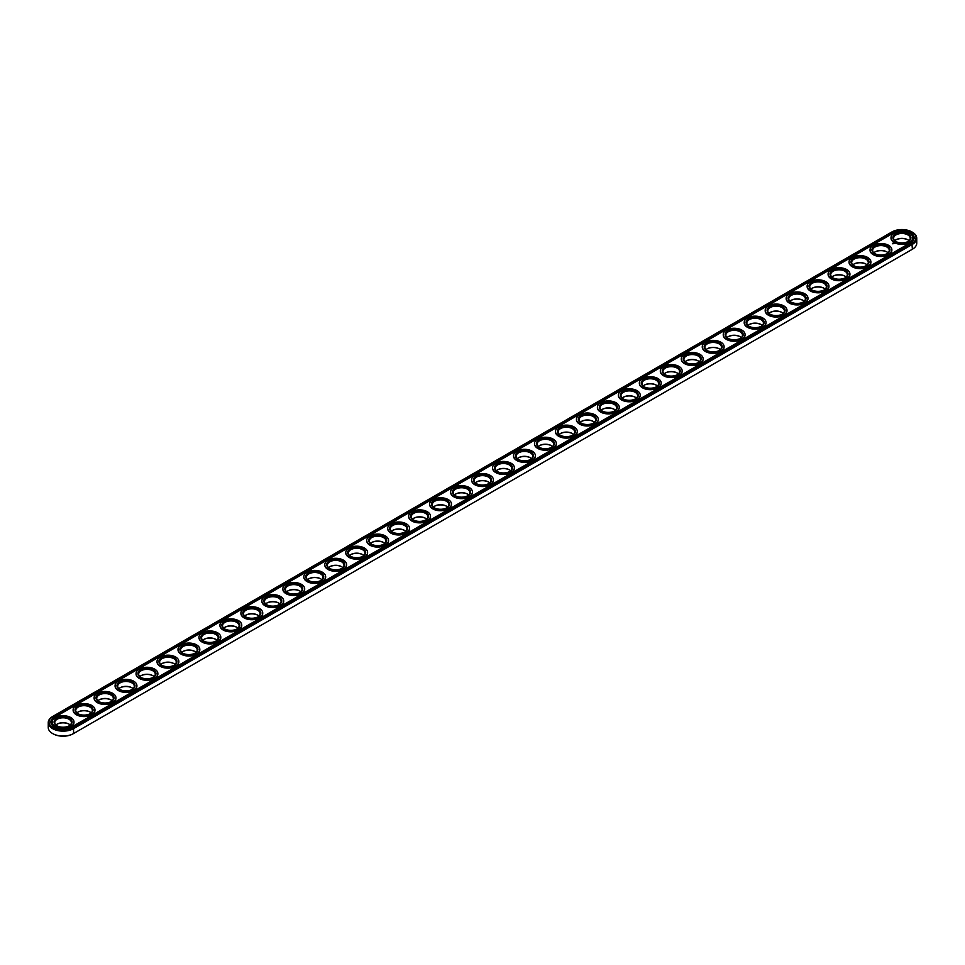 <?xml version="1.0" encoding="UTF-8"?>
<svg xmlns="http://www.w3.org/2000/svg" width="965" height="965" viewBox="0 0 965 965"><rect width="100%" height="100%" fill="white"/><g stroke="black" fill="none" stroke-linecap="round" stroke-linejoin="round"><path stroke-width="1.45" d="M52.846 733.677A14.113 8.154 0 0 0 53.099 733.822A14.113 8.154 0 0 0 73.063 733.822L911.901 249.513A14.113 8.154 0 0 0 911.913 249.513L912.408 249.223A14.825 8.564 0 0 0 916.75 243.168L916.75 238.283A14.825 8.564 0 0 0 912.408 232.227A14.825 8.564 0 0 0 912.154 232.083M908.029 239.923A9.011 5.211 0 0 0 895.81 239.923M887.064 252.034A9.011 5.211 0 0 0 874.833 252.034M866.087 264.145A9.011 5.211 0 0 0 853.868 264.145M845.123 276.255A9.011 5.211 0 0 0 832.892 276.255M824.146 288.354A9.011 5.211 0 0 0 811.927 288.354M803.182 300.465A9.011 5.211 0 0 0 790.95 300.465M782.205 312.576A9.011 5.211 0 0 0 769.986 312.576M761.24 324.674A9.011 5.211 0 0 0 749.009 324.674M740.264 336.785A9.011 5.211 0 0 0 728.044 336.785M719.299 348.896A9.011 5.211 0 0 0 707.068 348.896M698.322 361.006A9.011 5.211 0 0 0 686.103 361.006M677.358 373.105A9.011 5.211 0 0 0 665.126 373.105M656.381 385.216A9.011 5.211 0 0 0 644.15 385.216M635.416 397.327A9.011 5.211 0 0 0 623.185 397.327M614.44 409.437A9.011 5.211 0 0 0 602.208 409.437M593.463 421.536A9.011 5.211 0 0 0 581.244 421.536M572.498 433.647A9.011 5.211 0 0 0 560.267 433.647M551.522 445.758A9.011 5.211 0 0 0 539.302 445.758M530.557 457.868A9.011 5.211 0 0 0 518.326 457.868M509.58 469.967A9.011 5.211 0 0 0 497.361 469.967M488.616 482.078A9.011 5.211 0 0 0 476.384 482.078M467.639 494.189A9.011 5.211 0 0 0 455.42 494.189M446.674 506.287A9.011 5.211 0 0 0 434.443 506.287M425.698 518.398A9.011 5.211 0 0 0 413.478 518.398M404.733 530.509A9.011 5.211 0 0 0 392.502 530.509M383.756 542.62A9.011 5.211 0 0 0 371.537 542.62M362.792 554.718A9.011 5.211 0 0 0 350.56 554.718M341.815 566.829A9.011 5.211 0 0 0 329.584 566.829M320.85 578.94A9.011 5.211 0 0 0 308.619 578.94M299.874 591.05A9.011 5.211 0 0 0 287.642 591.05M278.897 603.149A9.011 5.211 0 0 0 266.678 603.149M257.932 615.26A9.011 5.211 0 0 0 245.701 615.26M236.956 627.371A9.011 5.211 0 0 0 224.736 627.371M215.991 639.481A9.011 5.211 0 0 0 203.76 639.481M195.014 651.58A9.011 5.211 0 0 0 182.795 651.58M174.05 663.691A9.011 5.211 0 0 0 161.818 663.691M153.073 675.802A9.011 5.211 0 0 0 140.854 675.802M132.108 687.9A9.011 5.211 0 0 0 119.877 687.9M111.132 700.011A9.011 5.211 0 0 0 98.913 700.011M90.167 712.122A9.011 5.211 0 0 0 77.936 712.122M69.191 724.232A9.011 5.211 0 0 0 56.971 724.232M53.099 716.235L53.099 716.235A14.113 8.154 0 0 0 53.099 727.767A14.113 8.154 0 0 0 73.063 727.767L911.901 243.457A14.113 8.154 0 0 0 911.901 231.938A14.113 8.154 0 0 0 891.937 231.938L52.593 716.525A14.825 8.564 0 0 0 48.25 722.58L48.25 727.477A14.825 8.564 0 0 0 52.593 733.533A14.825 8.564 0 0 0 73.569 733.533L73.569 728.635L912.408 244.338A14.825 8.564 0 0 0 916.75 238.283M909.066 240.731A8.299 4.789 0 0 0 907.788 239.778A8.299 4.789 0 0 0 896.051 239.778A8.299 4.789 0 0 0 894.784 240.731M888.09 252.83A8.299 4.789 0 0 0 886.823 251.889A8.299 4.789 0 0 0 875.074 251.889A8.299 4.789 0 0 0 873.808 252.83M867.125 264.941A8.299 4.789 0 0 0 865.846 264A8.299 4.789 0 0 0 854.109 264A8.299 4.789 0 0 0 852.831 264.941M846.148 277.052A8.299 4.789 0 0 0 844.882 276.111A8.299 4.789 0 0 0 833.133 276.111A8.299 4.789 0 0 0 831.866 277.052M825.184 289.162A8.299 4.789 0 0 0 823.905 288.209A8.299 4.789 0 0 0 812.168 288.209A8.299 4.789 0 0 0 810.889 289.162M804.207 301.261A8.299 4.789 0 0 0 802.94 300.32A8.299 4.789 0 0 0 791.191 300.32A8.299 4.789 0 0 0 789.925 301.261M783.242 313.372A8.299 4.789 0 0 0 781.964 312.431A8.299 4.789 0 0 0 770.227 312.431A8.299 4.789 0 0 0 768.948 313.372M762.266 325.482A8.299 4.789 0 0 0 760.999 324.53A8.299 4.789 0 0 0 749.25 324.53A8.299 4.789 0 0 0 747.984 325.482M741.301 337.581A8.299 4.789 0 0 0 740.022 336.64A8.299 4.789 0 0 0 728.286 336.64A8.299 4.789 0 0 0 727.007 337.581M720.324 349.692A8.299 4.789 0 0 0 719.058 348.751A8.299 4.789 0 0 0 707.309 348.751A8.299 4.789 0 0 0 706.042 349.692M699.348 361.803A8.299 4.789 0 0 0 698.081 360.862A8.299 4.789 0 0 0 686.344 360.862A8.299 4.789 0 0 0 685.066 361.803M678.383 373.913A8.299 4.789 0 0 0 677.116 372.96A8.299 4.789 0 0 0 665.368 372.96A8.299 4.789 0 0 0 664.101 373.913M657.406 386.012A8.299 4.789 0 0 0 656.14 385.071A8.299 4.789 0 0 0 644.391 385.071A8.299 4.789 0 0 0 643.124 386.012M636.442 398.123A8.299 4.789 0 0 0 635.175 397.182A8.299 4.789 0 0 0 623.426 397.182A8.299 4.789 0 0 0 622.16 398.123M615.465 410.234A8.299 4.789 0 0 0 614.198 409.293A8.299 4.789 0 0 0 602.45 409.293A8.299 4.789 0 0 0 601.183 410.234M594.5 422.344A8.299 4.789 0 0 0 593.222 421.391A8.299 4.789 0 0 0 581.485 421.391A8.299 4.789 0 0 0 580.218 422.344M573.524 434.443A8.299 4.789 0 0 0 572.257 433.502A8.299 4.789 0 0 0 560.508 433.502A8.299 4.789 0 0 0 559.242 434.443M552.559 446.554A8.299 4.789 0 0 0 551.28 445.613A8.299 4.789 0 0 0 539.544 445.613A8.299 4.789 0 0 0 538.265 446.554M531.582 458.665A8.299 4.789 0 0 0 530.316 457.724A8.299 4.789 0 0 0 518.567 457.724A8.299 4.789 0 0 0 517.3 458.665M510.618 470.775A8.299 4.789 0 0 0 509.339 469.822A8.299 4.789 0 0 0 497.602 469.822A8.299 4.789 0 0 0 496.324 470.775M489.641 482.874A8.299 4.789 0 0 0 488.374 481.933A8.299 4.789 0 0 0 476.626 481.933A8.299 4.789 0 0 0 475.359 482.874M468.676 494.985A8.299 4.789 0 0 0 467.398 494.044A8.299 4.789 0 0 0 455.661 494.044A8.299 4.789 0 0 0 454.382 494.985M447.7 507.095A8.299 4.789 0 0 0 446.433 506.143A8.299 4.789 0 0 0 434.684 506.143A8.299 4.789 0 0 0 433.418 507.095M426.735 519.194A8.299 4.789 0 0 0 425.456 518.253A8.299 4.789 0 0 0 413.72 518.253A8.299 4.789 0 0 0 412.441 519.194M405.758 531.305A8.299 4.789 0 0 0 404.492 530.364A8.299 4.789 0 0 0 392.743 530.364A8.299 4.789 0 0 0 391.476 531.305M384.782 543.416A8.299 4.789 0 0 0 383.515 542.475A8.299 4.789 0 0 0 371.778 542.475A8.299 4.789 0 0 0 370.5 543.416M363.817 555.526A8.299 4.789 0 0 0 362.55 554.573A8.299 4.789 0 0 0 350.802 554.573A8.299 4.789 0 0 0 349.535 555.526M342.84 567.625A8.299 4.789 0 0 0 341.574 566.684A8.299 4.789 0 0 0 329.825 566.684A8.299 4.789 0 0 0 328.558 567.625M321.876 579.736A8.299 4.789 0 0 0 320.609 578.795A8.299 4.789 0 0 0 308.86 578.795A8.299 4.789 0 0 0 307.594 579.736M300.899 591.847A8.299 4.789 0 0 0 299.632 590.906A8.299 4.789 0 0 0 287.884 590.906A8.299 4.789 0 0 0 286.617 591.847M279.934 603.957A8.299 4.789 0 0 0 278.656 603.004A8.299 4.789 0 0 0 266.919 603.004A8.299 4.789 0 0 0 265.652 603.957M258.958 616.056A8.299 4.789 0 0 0 257.691 615.115A8.299 4.789 0 0 0 245.942 615.115A8.299 4.789 0 0 0 244.676 616.056M237.993 628.167A8.299 4.789 0 0 0 236.715 627.226A8.299 4.789 0 0 0 224.978 627.226A8.299 4.789 0 0 0 223.699 628.167M217.016 640.277A8.299 4.789 0 0 0 215.75 639.337A8.299 4.789 0 0 0 204.001 639.337A8.299 4.789 0 0 0 202.734 640.277M196.052 652.388A8.299 4.789 0 0 0 194.773 651.435A8.299 4.789 0 0 0 183.036 651.435A8.299 4.789 0 0 0 181.758 652.388M175.075 664.487A8.299 4.789 0 0 0 173.809 663.546A8.299 4.789 0 0 0 162.06 663.546A8.299 4.789 0 0 0 160.793 664.487M154.111 676.598A8.299 4.789 0 0 0 152.832 675.657A8.299 4.789 0 0 0 141.095 675.657A8.299 4.789 0 0 0 139.816 676.598M133.134 688.708A8.299 4.789 0 0 0 131.867 687.755A8.299 4.789 0 0 0 120.118 687.755A8.299 4.789 0 0 0 118.852 688.708M112.169 700.807A8.299 4.789 0 0 0 110.891 699.866A8.299 4.789 0 0 0 99.154 699.866A8.299 4.789 0 0 0 97.875 700.807M91.192 712.918A8.299 4.789 0 0 0 89.926 711.977A8.299 4.789 0 0 0 78.177 711.977A8.299 4.789 0 0 0 76.91 712.918M70.216 725.029A8.299 4.789 0 0 0 68.949 724.088A8.299 4.789 0 0 0 57.212 724.088A8.299 4.789 0 0 0 55.934 725.029M48.25 722.58A14.825 8.564 0 0 0 57.405 730.493A14.825 8.564 0 0 0 73.569 728.635L73.063 727.767M895.81 241.527A8.299 4.789 180 0 1 893.614 238.283A8.299 4.789 180 0 1 901.925 233.482A8.299 4.789 180 0 1 910.224 238.283A8.299 4.789 180 0 1 908.029 241.527M874.833 253.638A8.299 4.789 180 0 1 872.65 250.393A8.299 4.789 180 0 1 880.949 245.593A8.299 4.789 180 0 1 889.26 250.393A8.299 4.789 180 0 1 887.064 253.638M853.868 265.737A8.299 4.789 180 0 1 851.673 262.492A8.299 4.789 180 0 1 859.984 257.703A8.299 4.789 180 0 1 868.283 262.492A8.299 4.789 180 0 1 866.087 265.737M832.892 277.848A8.299 4.789 180 0 1 830.708 274.603A8.299 4.789 180 0 1 839.007 269.814A8.299 4.789 180 0 1 847.306 274.603A8.299 4.789 180 0 1 845.123 277.848M811.927 289.958A8.299 4.789 180 0 1 809.731 286.714A8.299 4.789 180 0 1 818.043 281.913A8.299 4.789 180 0 1 826.342 286.714A8.299 4.789 180 0 1 824.146 289.958M790.95 302.069A8.299 4.789 180 0 1 788.767 298.824A8.299 4.789 180 0 1 797.066 294.023A8.299 4.789 180 0 1 805.365 298.824A8.299 4.789 180 0 1 803.182 302.069M769.986 314.168A8.299 4.789 180 0 1 767.79 310.923A8.299 4.789 180 0 1 776.089 306.134A8.299 4.789 180 0 1 784.4 310.923A8.299 4.789 180 0 1 782.205 314.168M749.009 326.279A8.299 4.789 180 0 1 746.826 323.034A8.299 4.789 180 0 1 755.125 318.245A8.299 4.789 180 0 1 763.424 323.034A8.299 4.789 180 0 1 761.24 326.279M728.044 338.389A8.299 4.789 180 0 1 725.849 335.144A8.299 4.789 180 0 1 734.148 330.344A8.299 4.789 180 0 1 742.459 335.144A8.299 4.789 180 0 1 740.264 338.389M707.068 350.488A8.299 4.789 180 0 1 704.872 347.243A8.299 4.789 180 0 1 713.183 342.454A8.299 4.789 180 0 1 721.482 347.243A8.299 4.789 180 0 1 719.299 350.488M686.103 362.599A8.299 4.789 180 0 1 683.908 359.354A8.299 4.789 180 0 1 692.207 354.565A8.299 4.789 180 0 1 700.518 359.354A8.299 4.789 180 0 1 698.322 362.599M665.126 374.709A8.299 4.789 180 0 1 662.931 371.465A8.299 4.789 180 0 1 671.242 366.664A8.299 4.789 180 0 1 679.541 371.465A8.299 4.789 180 0 1 677.358 374.709M644.15 386.82A8.299 4.789 180 0 1 641.966 383.575A8.299 4.789 180 0 1 650.265 378.775A8.299 4.789 180 0 1 658.576 383.575A8.299 4.789 180 0 1 656.381 386.82M623.185 398.919A8.299 4.789 180 0 1 620.99 395.674A8.299 4.789 180 0 1 629.301 390.885A8.299 4.789 180 0 1 637.6 395.674A8.299 4.789 180 0 1 635.416 398.919M602.208 411.03A8.299 4.789 180 0 1 600.025 407.785A8.299 4.789 180 0 1 608.324 402.996A8.299 4.789 180 0 1 616.635 407.785A8.299 4.789 180 0 1 614.44 411.03M581.244 423.14A8.299 4.789 180 0 1 579.048 419.896A8.299 4.789 180 0 1 587.359 415.095A8.299 4.789 180 0 1 595.658 419.896A8.299 4.789 180 0 1 593.463 423.14M560.267 435.251A8.299 4.789 180 0 1 558.084 432.006A8.299 4.789 180 0 1 566.383 427.206A8.299 4.789 180 0 1 574.694 432.006A8.299 4.789 180 0 1 572.498 435.251M539.302 447.35A8.299 4.789 180 0 1 537.107 444.105A8.299 4.789 180 0 1 545.418 439.316A8.299 4.789 180 0 1 553.717 444.105A8.299 4.789 180 0 1 551.522 447.35M518.326 459.461A8.299 4.789 180 0 1 516.142 456.216A8.299 4.789 180 0 1 524.441 451.427A8.299 4.789 180 0 1 532.74 456.216A8.299 4.789 180 0 1 530.557 459.461M497.361 471.571A8.299 4.789 180 0 1 495.166 468.327A8.299 4.789 180 0 1 503.477 463.526A8.299 4.789 180 0 1 511.776 468.327A8.299 4.789 180 0 1 509.58 471.571M476.384 483.682A8.299 4.789 180 0 1 474.201 480.437A8.299 4.789 180 0 1 482.5 475.636A8.299 4.789 180 0 1 490.799 480.437A8.299 4.789 180 0 1 488.616 483.682M455.42 495.781A8.299 4.789 180 0 1 453.224 492.536A8.299 4.789 180 0 1 461.523 487.747A8.299 4.789 180 0 1 469.834 492.536A8.299 4.789 180 0 1 467.639 495.781M434.443 507.892A8.299 4.789 180 0 1 432.26 504.647A8.299 4.789 180 0 1 440.559 499.858A8.299 4.789 180 0 1 448.858 504.647A8.299 4.789 180 0 1 446.674 507.892M413.478 520.002A8.299 4.789 180 0 1 411.283 516.757A8.299 4.789 180 0 1 419.582 511.957A8.299 4.789 180 0 1 427.893 516.757A8.299 4.789 180 0 1 425.698 520.002M392.502 532.101A8.299 4.789 180 0 1 390.306 528.856A8.299 4.789 180 0 1 398.617 524.067A8.299 4.789 180 0 1 406.916 528.856A8.299 4.789 180 0 1 404.733 532.101M371.537 544.212A8.299 4.789 180 0 1 369.342 540.967A8.299 4.789 180 0 1 377.641 536.178A8.299 4.789 180 0 1 385.952 540.967A8.299 4.789 180 0 1 383.756 544.212M350.56 556.322A8.299 4.789 180 0 1 348.365 553.078A8.299 4.789 180 0 1 356.676 548.277A8.299 4.789 180 0 1 364.975 553.078A8.299 4.789 180 0 1 362.792 556.322M329.584 568.433A8.299 4.789 180 0 1 327.4 565.188A8.299 4.789 180 0 1 335.699 560.388A8.299 4.789 180 0 1 344.01 565.188A8.299 4.789 180 0 1 341.815 568.433M308.619 580.532A8.299 4.789 180 0 1 306.424 577.287A8.299 4.789 180 0 1 314.735 572.498A8.299 4.789 180 0 1 323.034 577.287A8.299 4.789 180 0 1 320.85 580.532M287.642 592.643A8.299 4.789 180 0 1 285.459 589.398A8.299 4.789 180 0 1 293.758 584.609A8.299 4.789 180 0 1 302.069 589.398A8.299 4.789 180 0 1 299.874 592.643M266.678 604.753A8.299 4.789 180 0 1 264.482 601.509A8.299 4.789 180 0 1 272.793 596.708A8.299 4.789 180 0 1 281.092 601.509A8.299 4.789 180 0 1 278.897 604.753M245.701 616.864A8.299 4.789 180 0 1 243.518 613.619A8.299 4.789 180 0 1 251.817 608.819A8.299 4.789 180 0 1 260.128 613.619A8.299 4.789 180 0 1 257.932 616.864M224.736 628.963A8.299 4.789 180 0 1 222.541 625.718A8.299 4.789 180 0 1 230.852 620.929A8.299 4.789 180 0 1 239.151 625.718A8.299 4.789 180 0 1 236.956 628.963M203.76 641.074A8.299 4.789 180 0 1 201.576 637.829A8.299 4.789 180 0 1 209.875 633.04A8.299 4.789 180 0 1 218.174 637.829A8.299 4.789 180 0 1 215.991 641.074M182.795 653.184A8.299 4.789 180 0 1 180.6 649.94A8.299 4.789 180 0 1 188.911 645.139A8.299 4.789 180 0 1 197.21 649.94A8.299 4.789 180 0 1 195.014 653.184M161.818 665.295A8.299 4.789 180 0 1 159.635 662.05A8.299 4.789 180 0 1 167.934 657.249A8.299 4.789 180 0 1 176.233 662.05A8.299 4.789 180 0 1 174.05 665.295M140.854 677.394A8.299 4.789 180 0 1 138.658 674.149A8.299 4.789 180 0 1 146.957 669.36A8.299 4.789 180 0 1 155.269 674.149A8.299 4.789 180 0 1 153.073 677.394M119.877 689.505A8.299 4.789 180 0 1 117.694 686.26A8.299 4.789 180 0 1 125.993 681.471A8.299 4.789 180 0 1 134.292 686.26A8.299 4.789 180 0 1 132.108 689.505M98.913 701.615A8.299 4.789 180 0 1 96.717 698.371A8.299 4.789 180 0 1 105.016 693.57A8.299 4.789 180 0 1 113.327 698.371A8.299 4.789 180 0 1 111.132 701.615M77.936 713.714A8.299 4.789 180 0 1 75.74 710.469A8.299 4.789 180 0 1 84.052 705.68A8.299 4.789 180 0 1 92.351 710.469A8.299 4.789 180 0 1 90.167 713.714M56.971 725.825A8.299 4.789 180 0 1 54.776 722.58A8.299 4.789 180 0 1 63.075 717.791A8.299 4.789 180 0 1 71.386 722.58A8.299 4.789 180 0 1 69.191 725.825M895.544 241.383L895.544 241.383A9.011 5.211 180 0 1 895.544 234.025A9.011 5.211 180 0 1 908.294 234.025A9.011 5.211 180 0 1 908.294 241.383A9.011 5.211 180 0 1 895.544 241.383M874.579 253.493L874.579 253.493A9.011 5.211 180 0 1 874.579 246.123A9.011 5.211 180 0 1 887.33 246.123A9.011 5.211 180 0 1 887.33 253.493A9.011 5.211 180 0 1 874.579 253.493M853.603 265.592L853.603 265.592A9.011 5.211 180 0 1 853.603 258.234A9.011 5.211 180 0 1 866.353 258.234A9.011 5.211 180 0 1 866.353 265.592A9.011 5.211 180 0 1 853.603 265.592M832.638 277.703L832.638 277.703A9.011 5.211 180 0 1 832.638 270.345A9.011 5.211 180 0 1 845.388 270.345A9.011 5.211 180 0 1 845.388 277.703A9.011 5.211 180 0 1 832.638 277.703M811.662 289.814L811.662 289.814A9.011 5.211 180 0 1 811.662 282.443A9.011 5.211 180 0 1 824.412 282.443A9.011 5.211 180 0 1 824.412 289.814A9.011 5.211 180 0 1 811.662 289.814M790.685 301.912L790.685 301.912A9.011 5.211 180 0 1 790.685 294.554A9.011 5.211 180 0 1 803.447 294.554A9.011 5.211 180 0 1 803.447 301.912A9.011 5.211 180 0 1 790.685 301.912M769.72 314.023L769.72 314.023A9.011 5.211 180 0 1 769.72 306.665A9.011 5.211 180 0 1 782.47 306.665A9.011 5.211 180 0 1 782.47 314.023A9.011 5.211 180 0 1 769.72 314.023M748.744 326.134L748.744 326.134A9.011 5.211 180 0 1 748.744 318.776A9.011 5.211 180 0 1 761.494 318.776A9.011 5.211 180 0 1 761.494 326.134A9.011 5.211 180 0 1 748.744 326.134M727.779 338.245L727.779 338.245A9.011 5.211 180 0 1 727.779 330.874A9.011 5.211 180 0 1 740.529 330.874A9.011 5.211 180 0 1 740.529 338.245A9.011 5.211 180 0 1 727.779 338.245M706.802 350.343L706.802 350.343A9.011 5.211 180 0 1 706.802 342.985A9.011 5.211 180 0 1 719.552 342.985A9.011 5.211 180 0 1 719.552 350.343A9.011 5.211 180 0 1 706.802 350.343M685.838 362.454L685.838 362.454A9.011 5.211 180 0 1 685.838 355.096A9.011 5.211 180 0 1 698.588 355.096A9.011 5.211 180 0 1 698.588 362.454A9.011 5.211 180 0 1 685.838 362.454M664.861 374.565L664.861 374.565A9.011 5.211 180 0 1 664.861 367.207A9.011 5.211 180 0 1 677.611 367.207A9.011 5.211 180 0 1 677.611 374.565A9.011 5.211 180 0 1 664.861 374.565M643.896 386.675L643.896 386.675A9.011 5.211 180 0 1 643.896 379.305A9.011 5.211 180 0 1 656.646 379.305A9.011 5.211 180 0 1 656.646 386.675A9.011 5.211 180 0 1 643.896 386.675M622.92 398.774L622.92 398.774A9.011 5.211 180 0 1 622.92 391.416A9.011 5.211 180 0 1 635.67 391.416A9.011 5.211 180 0 1 635.67 398.774A9.011 5.211 180 0 1 622.92 398.774M601.955 410.885L601.955 410.885A9.011 5.211 180 0 1 601.955 403.527A9.011 5.211 180 0 1 614.705 403.527A9.011 5.211 180 0 1 614.705 410.885A9.011 5.211 180 0 1 601.955 410.885M580.978 422.996L580.978 422.996A9.011 5.211 180 0 1 580.978 415.638A9.011 5.211 180 0 1 593.728 415.638A9.011 5.211 180 0 1 593.728 422.996A9.011 5.211 180 0 1 580.978 422.996M560.014 435.106L560.014 435.106A9.011 5.211 180 0 1 560.014 427.736A9.011 5.211 180 0 1 572.764 427.736A9.011 5.211 180 0 1 572.764 435.106A9.011 5.211 180 0 1 560.014 435.106M539.037 447.205L539.037 447.205A9.011 5.211 180 0 1 539.037 439.847A9.011 5.211 180 0 1 551.787 439.847A9.011 5.211 180 0 1 551.787 447.205A9.011 5.211 180 0 1 539.037 447.205M518.072 459.316L518.072 459.316A9.011 5.211 180 0 1 518.072 451.958A9.011 5.211 180 0 1 530.822 451.958A9.011 5.211 180 0 1 530.822 459.316A9.011 5.211 180 0 1 518.072 459.316M497.096 471.427L497.096 471.427A9.011 5.211 180 0 1 497.096 464.056A9.011 5.211 180 0 1 509.846 464.056A9.011 5.211 180 0 1 509.846 471.427A9.011 5.211 180 0 1 497.096 471.427M476.119 483.525L476.119 483.525A9.011 5.211 180 0 1 476.119 476.167A9.011 5.211 180 0 1 488.881 476.167A9.011 5.211 180 0 1 488.881 483.525A9.011 5.211 180 0 1 476.119 483.525M455.154 495.636L455.154 495.636A9.011 5.211 180 0 1 455.154 488.278A9.011 5.211 180 0 1 467.904 488.278A9.011 5.211 180 0 1 467.904 495.636A9.011 5.211 180 0 1 455.154 495.636M434.178 507.747L434.178 507.747A9.011 5.211 180 0 1 434.178 500.389A9.011 5.211 180 0 1 446.928 500.389A9.011 5.211 180 0 1 446.928 507.747A9.011 5.211 180 0 1 434.178 507.747M413.213 519.858L413.213 519.858A9.011 5.211 180 0 1 413.213 512.487A9.011 5.211 180 0 1 425.963 512.487A9.011 5.211 180 0 1 425.963 519.858A9.011 5.211 180 0 1 413.213 519.858M392.236 531.956L392.236 531.956A9.011 5.211 180 0 1 392.236 524.598A9.011 5.211 180 0 1 404.986 524.598A9.011 5.211 180 0 1 404.986 531.956A9.011 5.211 180 0 1 392.236 531.956M371.272 544.067L371.272 544.067A9.011 5.211 180 0 1 371.272 536.709A9.011 5.211 180 0 1 384.022 536.709A9.011 5.211 180 0 1 384.022 544.067A9.011 5.211 180 0 1 371.272 544.067M350.295 556.178L350.295 556.178A9.011 5.211 180 0 1 350.295 548.82A9.011 5.211 180 0 1 363.045 548.82A9.011 5.211 180 0 1 363.045 556.178A9.011 5.211 180 0 1 350.295 556.178M329.33 568.288L329.33 568.288A9.011 5.211 180 0 1 329.33 560.918A9.011 5.211 180 0 1 342.08 560.918A9.011 5.211 180 0 1 342.08 568.288A9.011 5.211 180 0 1 329.33 568.288M308.354 580.387L308.354 580.387A9.011 5.211 180 0 1 308.354 573.029A9.011 5.211 180 0 1 321.104 573.029A9.011 5.211 180 0 1 321.104 580.387A9.011 5.211 180 0 1 308.354 580.387M287.389 592.498L287.389 592.498A9.011 5.211 180 0 1 287.389 585.14A9.011 5.211 180 0 1 300.139 585.14A9.011 5.211 180 0 1 300.139 592.498A9.011 5.211 180 0 1 287.389 592.498M266.412 604.609L266.412 604.609A9.011 5.211 180 0 1 266.412 597.251A9.011 5.211 180 0 1 279.162 597.251A9.011 5.211 180 0 1 279.162 604.609A9.011 5.211 180 0 1 266.412 604.609M245.448 616.719L245.448 616.719A9.011 5.211 180 0 1 245.448 609.349A9.011 5.211 180 0 1 258.198 609.349A9.011 5.211 180 0 1 258.198 616.719A9.011 5.211 180 0 1 245.448 616.719M224.471 628.818L224.471 628.818A9.011 5.211 180 0 1 224.471 621.46A9.011 5.211 180 0 1 237.221 621.46A9.011 5.211 180 0 1 237.221 628.818A9.011 5.211 180 0 1 224.471 628.818M203.506 640.929L203.506 640.929A9.011 5.211 180 0 1 203.506 633.571A9.011 5.211 180 0 1 216.257 633.571A9.011 5.211 180 0 1 216.257 640.929A9.011 5.211 180 0 1 203.506 640.929M182.53 653.04L182.53 653.04A9.011 5.211 180 0 1 182.53 645.669A9.011 5.211 180 0 1 195.28 645.669A9.011 5.211 180 0 1 195.28 653.04A9.011 5.211 180 0 1 182.53 653.04M161.553 665.138L161.553 665.138A9.011 5.211 180 0 1 161.553 657.78A9.011 5.211 180 0 1 174.315 657.78A9.011 5.211 180 0 1 174.315 665.138A9.011 5.211 180 0 1 161.553 665.138M140.588 677.249L140.588 677.249A9.011 5.211 180 0 1 140.588 669.891A9.011 5.211 180 0 1 153.339 669.891A9.011 5.211 180 0 1 153.339 677.249A9.011 5.211 180 0 1 140.588 677.249M119.612 689.36L119.612 689.36A9.011 5.211 180 0 1 119.612 682.002A9.011 5.211 180 0 1 132.362 682.002A9.011 5.211 180 0 1 132.362 689.36A9.011 5.211 180 0 1 119.612 689.36M98.647 701.471L98.647 701.471A9.011 5.211 180 0 1 98.647 694.1A9.011 5.211 180 0 1 111.397 694.1A9.011 5.211 180 0 1 111.397 701.471A9.011 5.211 180 0 1 98.647 701.471M77.67 713.569L77.67 713.569A9.011 5.211 180 0 1 77.67 706.211A9.011 5.211 180 0 1 90.42 706.211A9.011 5.211 180 0 1 90.42 713.569A9.011 5.211 180 0 1 77.67 713.569M56.706 725.68L56.706 725.68A9.011 5.211 180 0 1 56.706 718.322A9.011 5.211 180 0 1 69.456 718.322A9.011 5.211 180 0 1 69.456 725.68A9.011 5.211 180 0 1 56.706 725.68M910.562 242.685A12.219 7.057 0 0 0 914.145 237.704A12.219 7.057 0 0 0 906.593 231.178A12.219 7.057 0 0 0 893.276 232.71L54.438 717.007A12.219 7.057 0 0 0 50.855 722.001A12.219 7.057 0 0 0 58.407 728.515A12.219 7.057 0 0 0 71.724 726.995L910.562 242.685M894.205 242.155A10.917 6.297 180 0 1 891.009 237.704A10.917 6.297 180 0 1 901.925 231.395A10.917 6.297 180 0 1 912.83 237.704A10.917 6.297 180 0 1 906.099 243.518A10.917 6.297 180 0 1 894.205 242.155M873.228 254.265A10.917 6.297 180 0 1 870.032 249.802A10.917 6.297 180 0 1 880.949 243.506A10.917 6.297 180 0 1 891.865 249.802A10.917 6.297 180 0 1 885.122 255.629A10.917 6.297 180 0 1 873.228 254.265M852.264 266.376A10.917 6.297 180 0 1 849.067 261.913A10.917 6.297 180 0 1 859.984 255.616A10.917 6.297 180 0 1 870.888 261.913A10.917 6.297 180 0 1 864.158 267.739A10.917 6.297 180 0 1 852.264 266.376M831.287 278.475A10.917 6.297 180 0 1 828.091 274.024A10.917 6.297 180 0 1 839.007 267.715A10.917 6.297 180 0 1 849.924 274.024A10.917 6.297 180 0 1 843.181 279.838A10.917 6.297 180 0 1 831.287 278.475M810.323 290.586A10.917 6.297 180 0 1 807.126 286.135A10.917 6.297 180 0 1 818.043 279.826A10.917 6.297 180 0 1 828.947 286.135A10.917 6.297 180 0 1 822.216 291.949A10.917 6.297 180 0 1 810.323 290.586M789.346 302.696A10.917 6.297 180 0 1 786.149 298.233A10.917 6.297 180 0 1 797.066 291.937A10.917 6.297 180 0 1 807.982 298.233A10.917 6.297 180 0 1 801.24 304.059A10.917 6.297 180 0 1 789.346 302.696M768.381 314.795A10.917 6.297 180 0 1 765.185 310.344A10.917 6.297 180 0 1 776.089 304.047A10.917 6.297 180 0 1 787.006 310.344A10.917 6.297 180 0 1 780.275 316.17A10.917 6.297 180 0 1 768.381 314.795M747.405 326.906A10.917 6.297 180 0 1 744.208 322.455A10.917 6.297 180 0 1 755.125 316.146A10.917 6.297 180 0 1 766.041 322.455A10.917 6.297 180 0 1 759.298 328.269A10.917 6.297 180 0 1 747.405 326.906M726.44 339.017A10.917 6.297 180 0 1 723.243 334.566A10.917 6.297 180 0 1 734.148 328.257A10.917 6.297 180 0 1 745.064 334.566A10.917 6.297 180 0 1 738.334 340.38A10.917 6.297 180 0 1 726.44 339.017M705.463 351.127A10.917 6.297 180 0 1 702.267 346.664A10.917 6.297 180 0 1 713.183 340.368A10.917 6.297 180 0 1 724.1 346.664A10.917 6.297 180 0 1 717.357 352.49A10.917 6.297 180 0 1 705.463 351.127M684.499 363.226A10.917 6.297 180 0 1 681.302 358.775A10.917 6.297 180 0 1 692.207 352.478A10.917 6.297 180 0 1 703.123 358.775A10.917 6.297 180 0 1 696.392 364.601A10.917 6.297 180 0 1 684.499 363.226M663.522 375.337A10.917 6.297 180 0 1 660.325 370.886A10.917 6.297 180 0 1 671.242 364.577A10.917 6.297 180 0 1 682.159 370.886A10.917 6.297 180 0 1 675.416 376.7A10.917 6.297 180 0 1 663.522 375.337M642.545 387.447A10.917 6.297 180 0 1 639.349 382.984A10.917 6.297 180 0 1 650.265 376.688A10.917 6.297 180 0 1 661.182 382.984A10.917 6.297 180 0 1 654.451 388.811A10.917 6.297 180 0 1 642.545 387.447M621.581 399.558A10.917 6.297 180 0 1 618.384 395.095A10.917 6.297 180 0 1 629.301 388.798A10.917 6.297 180 0 1 640.217 395.095A10.917 6.297 180 0 1 633.474 400.921A10.917 6.297 180 0 1 621.581 399.558M600.604 411.657A10.917 6.297 180 0 1 597.407 407.206A10.917 6.297 180 0 1 608.324 400.909A10.917 6.297 180 0 1 619.24 407.206A10.917 6.297 180 0 1 612.498 413.032A10.917 6.297 180 0 1 600.604 411.657M579.639 423.768A10.917 6.297 180 0 1 576.443 419.317A10.917 6.297 180 0 1 587.359 413.008A10.917 6.297 180 0 1 598.264 419.317A10.917 6.297 180 0 1 591.533 425.131A10.917 6.297 180 0 1 579.639 423.768M558.663 435.878A10.917 6.297 180 0 1 555.466 431.415A10.917 6.297 180 0 1 566.383 425.119A10.917 6.297 180 0 1 577.299 431.415A10.917 6.297 180 0 1 570.556 437.242A10.917 6.297 180 0 1 558.663 435.878M537.698 447.989A10.917 6.297 180 0 1 534.501 443.526A10.917 6.297 180 0 1 545.418 437.229A10.917 6.297 180 0 1 556.322 443.526A10.917 6.297 180 0 1 549.592 449.352A10.917 6.297 180 0 1 537.698 447.989M516.721 460.088A10.917 6.297 180 0 1 513.525 455.637A10.917 6.297 180 0 1 524.441 449.328A10.917 6.297 180 0 1 535.358 455.637A10.917 6.297 180 0 1 528.615 461.451A10.917 6.297 180 0 1 516.721 460.088M495.757 472.199A10.917 6.297 180 0 1 492.56 467.748A10.917 6.297 180 0 1 503.477 461.439A10.917 6.297 180 0 1 514.381 467.748A10.917 6.297 180 0 1 507.65 473.562A10.917 6.297 180 0 1 495.757 472.199M474.78 484.309A10.917 6.297 180 0 1 471.583 479.846A10.917 6.297 180 0 1 482.5 473.55A10.917 6.297 180 0 1 493.417 479.846A10.917 6.297 180 0 1 486.674 485.672A10.917 6.297 180 0 1 474.78 484.309M453.815 496.408A10.917 6.297 180 0 1 450.619 491.957A10.917 6.297 180 0 1 461.523 485.66A10.917 6.297 180 0 1 472.44 491.957A10.917 6.297 180 0 1 465.709 497.783A10.917 6.297 180 0 1 453.815 496.408M432.839 508.519A10.917 6.297 180 0 1 429.642 504.068A10.917 6.297 180 0 1 440.559 497.759A10.917 6.297 180 0 1 451.475 504.068A10.917 6.297 180 0 1 444.732 509.882A10.917 6.297 180 0 1 432.839 508.519M411.874 520.63A10.917 6.297 180 0 1 408.678 516.178A10.917 6.297 180 0 1 419.582 509.87A10.917 6.297 180 0 1 430.499 516.178A10.917 6.297 180 0 1 423.768 521.993A10.917 6.297 180 0 1 411.874 520.63M390.897 532.74A10.917 6.297 180 0 1 387.701 528.277A10.917 6.297 180 0 1 398.617 521.981A10.917 6.297 180 0 1 409.534 528.277A10.917 6.297 180 0 1 402.791 534.103A10.917 6.297 180 0 1 390.897 532.74M369.933 544.839A10.917 6.297 180 0 1 366.736 540.388A10.917 6.297 180 0 1 377.641 534.091A10.917 6.297 180 0 1 388.557 540.388A10.917 6.297 180 0 1 381.826 546.214A10.917 6.297 180 0 1 369.933 544.839M348.956 556.95A10.917 6.297 180 0 1 345.76 552.499A10.917 6.297 180 0 1 356.676 546.19A10.917 6.297 180 0 1 367.593 552.499A10.917 6.297 180 0 1 360.85 558.313A10.917 6.297 180 0 1 348.956 556.95M327.979 569.061A10.917 6.297 180 0 1 324.783 564.597A10.917 6.297 180 0 1 335.699 558.301A10.917 6.297 180 0 1 346.616 564.597A10.917 6.297 180 0 1 339.885 570.424A10.917 6.297 180 0 1 327.979 569.061M307.015 581.171A10.917 6.297 180 0 1 303.818 576.708A10.917 6.297 180 0 1 314.735 570.412A10.917 6.297 180 0 1 325.651 576.708A10.917 6.297 180 0 1 318.908 582.534A10.917 6.297 180 0 1 307.015 581.171M286.038 593.27A10.917 6.297 180 0 1 282.841 588.819A10.917 6.297 180 0 1 293.758 582.522A10.917 6.297 180 0 1 304.675 588.819A10.917 6.297 180 0 1 297.932 594.645A10.917 6.297 180 0 1 286.038 593.27M265.073 605.381A10.917 6.297 180 0 1 261.877 600.93A10.917 6.297 180 0 1 272.793 594.621A10.917 6.297 180 0 1 283.698 600.93A10.917 6.297 180 0 1 276.967 606.744A10.917 6.297 180 0 1 265.073 605.381M244.097 617.491A10.917 6.297 180 0 1 240.9 613.028A10.917 6.297 180 0 1 251.817 606.732A10.917 6.297 180 0 1 262.733 613.028A10.917 6.297 180 0 1 255.99 618.855A10.917 6.297 180 0 1 244.097 617.491M223.132 629.602A10.917 6.297 180 0 1 219.936 625.139A10.917 6.297 180 0 1 230.852 618.842A10.917 6.297 180 0 1 241.757 625.139A10.917 6.297 180 0 1 235.026 630.965A10.917 6.297 180 0 1 223.132 629.602M202.155 641.701A10.917 6.297 180 0 1 198.959 637.25A10.917 6.297 180 0 1 209.875 630.941A10.917 6.297 180 0 1 220.792 637.25A10.917 6.297 180 0 1 214.049 643.064A10.917 6.297 180 0 1 202.155 641.701M181.191 653.812A10.917 6.297 180 0 1 177.994 649.361A10.917 6.297 180 0 1 188.911 643.052A10.917 6.297 180 0 1 199.815 649.361A10.917 6.297 180 0 1 193.084 655.175A10.917 6.297 180 0 1 181.191 653.812M160.214 665.922A10.917 6.297 180 0 1 157.018 661.459A10.917 6.297 180 0 1 167.934 655.163A10.917 6.297 180 0 1 178.851 661.459A10.917 6.297 180 0 1 172.108 667.285A10.917 6.297 180 0 1 160.214 665.922M139.25 678.021A10.917 6.297 180 0 1 136.053 673.57A10.917 6.297 180 0 1 146.957 667.273A10.917 6.297 180 0 1 157.874 673.57A10.917 6.297 180 0 1 151.143 679.396A10.917 6.297 180 0 1 139.25 678.021M118.273 690.132A10.917 6.297 180 0 1 115.076 685.681A10.917 6.297 180 0 1 125.993 679.372A10.917 6.297 180 0 1 136.909 685.681A10.917 6.297 180 0 1 130.166 691.495A10.917 6.297 180 0 1 118.273 690.132M97.308 702.243A10.917 6.297 180 0 1 94.112 697.792A10.917 6.297 180 0 1 105.016 691.483A10.917 6.297 180 0 1 115.933 697.792A10.917 6.297 180 0 1 109.202 703.606A10.917 6.297 180 0 1 97.308 702.243M76.332 714.353A10.917 6.297 180 0 1 73.135 709.89A10.917 6.297 180 0 1 84.052 703.594A10.917 6.297 180 0 1 94.968 709.89A10.917 6.297 180 0 1 88.225 715.716A10.917 6.297 180 0 1 76.332 714.353M55.367 726.452A10.917 6.297 180 0 1 52.17 722.001A10.917 6.297 180 0 1 63.075 715.704A10.917 6.297 180 0 1 73.991 722.001A10.917 6.297 180 0 1 67.26 727.827A10.917 6.297 180 0 1 55.367 726.452M914.132 237.897A12.219 7.057 0 0 0 906.437 231.528A12.219 7.057 0 0 0 893.276 233.096L54.438 717.405A12.219 7.057 0 0 0 50.868 722.194M912.83 237.897A10.917 6.297 180 0 1 912.83 238.09A10.917 6.297 180 0 1 906.099 243.904A10.917 6.297 180 0 1 894.205 242.541A10.917 6.297 180 0 1 891.009 238.09A10.917 6.297 180 0 1 891.009 237.897M891.853 249.995A10.917 6.297 180 0 1 891.865 250.2A10.917 6.297 180 0 1 885.122 256.014A10.917 6.297 180 0 1 873.228 254.651A10.917 6.297 180 0 1 870.032 250.2A10.917 6.297 180 0 1 870.044 249.995M870.888 262.106A10.917 6.297 180 0 1 870.888 262.299A10.917 6.297 180 0 1 864.158 268.125A10.917 6.297 180 0 1 852.264 266.762A10.917 6.297 180 0 1 849.067 262.299A10.917 6.297 180 0 1 849.067 262.106M849.912 274.217A10.917 6.297 180 0 1 849.924 274.41A10.917 6.297 180 0 1 843.181 280.236A10.917 6.297 180 0 1 831.287 278.861A10.917 6.297 180 0 1 828.091 274.41A10.917 6.297 180 0 1 828.103 274.217M828.947 286.328A10.917 6.297 180 0 1 828.947 286.521A10.917 6.297 180 0 1 822.216 292.335A10.917 6.297 180 0 1 810.323 290.972A10.917 6.297 180 0 1 807.126 286.521A10.917 6.297 180 0 1 807.126 286.328M807.97 298.426A10.917 6.297 180 0 1 807.982 298.619A10.917 6.297 180 0 1 801.24 304.445A10.917 6.297 180 0 1 789.346 303.082A10.917 6.297 180 0 1 786.149 298.619A10.917 6.297 180 0 1 786.161 298.426M787.006 310.537A10.917 6.297 180 0 1 787.006 310.73A10.917 6.297 180 0 1 780.275 316.556A10.917 6.297 180 0 1 768.381 315.193A10.917 6.297 180 0 1 765.185 310.73A10.917 6.297 180 0 1 765.185 310.537M766.029 322.648A10.917 6.297 180 0 1 766.041 322.841A10.917 6.297 180 0 1 759.298 328.667A10.917 6.297 180 0 1 747.405 327.292A10.917 6.297 180 0 1 744.208 322.841A10.917 6.297 180 0 1 744.22 322.648M745.064 334.758A10.917 6.297 180 0 1 745.064 334.952A10.917 6.297 180 0 1 738.334 340.766A10.917 6.297 180 0 1 726.44 339.403A10.917 6.297 180 0 1 723.243 334.952A10.917 6.297 180 0 1 723.243 334.758M724.088 346.857A10.917 6.297 180 0 1 724.1 347.05A10.917 6.297 180 0 1 717.357 352.876A10.917 6.297 180 0 1 705.463 351.513A10.917 6.297 180 0 1 702.267 347.05A10.917 6.297 180 0 1 702.279 346.857M703.123 358.968A10.917 6.297 180 0 1 703.123 359.161A10.917 6.297 180 0 1 696.392 364.987A10.917 6.297 180 0 1 684.499 363.612A10.917 6.297 180 0 1 681.302 359.161A10.917 6.297 180 0 1 681.302 358.968M682.146 371.079A10.917 6.297 180 0 1 682.159 371.272A10.917 6.297 180 0 1 675.416 377.086A10.917 6.297 180 0 1 663.522 375.723A10.917 6.297 180 0 1 660.325 371.272A10.917 6.297 180 0 1 660.325 371.079M661.182 383.189A10.917 6.297 180 0 1 661.182 383.382A10.917 6.297 180 0 1 654.451 389.197A10.917 6.297 180 0 1 642.545 387.834A10.917 6.297 180 0 1 639.349 383.382A10.917 6.297 180 0 1 639.361 383.189M640.205 395.288A10.917 6.297 180 0 1 640.217 395.481A10.917 6.297 180 0 1 633.474 401.307A10.917 6.297 180 0 1 621.581 399.944A10.917 6.297 180 0 1 618.384 395.481A10.917 6.297 180 0 1 618.384 395.288M619.24 407.399A10.917 6.297 180 0 1 619.24 407.592A10.917 6.297 180 0 1 612.498 413.418A10.917 6.297 180 0 1 600.604 412.043A10.917 6.297 180 0 1 597.407 407.592A10.917 6.297 180 0 1 597.419 407.399M598.264 419.51A10.917 6.297 180 0 1 598.264 419.703A10.917 6.297 180 0 1 591.533 425.517A10.917 6.297 180 0 1 579.639 424.154A10.917 6.297 180 0 1 576.443 419.703A10.917 6.297 180 0 1 576.443 419.51M577.287 431.608A10.917 6.297 180 0 1 577.299 431.813A10.917 6.297 180 0 1 570.556 437.628A10.917 6.297 180 0 1 558.663 436.264A10.917 6.297 180 0 1 555.466 431.813A10.917 6.297 180 0 1 555.478 431.608M556.322 443.719A10.917 6.297 180 0 1 556.322 443.912A10.917 6.297 180 0 1 549.592 449.738A10.917 6.297 180 0 1 537.698 448.375A10.917 6.297 180 0 1 534.501 443.912A10.917 6.297 180 0 1 534.501 443.719M535.346 455.83A10.917 6.297 180 0 1 535.358 456.023A10.917 6.297 180 0 1 528.615 461.849A10.917 6.297 180 0 1 516.721 460.474A10.917 6.297 180 0 1 513.525 456.023A10.917 6.297 180 0 1 513.537 455.83M514.381 467.941A10.917 6.297 180 0 1 514.381 468.134A10.917 6.297 180 0 1 507.65 473.948A10.917 6.297 180 0 1 495.757 472.585A10.917 6.297 180 0 1 492.56 468.134A10.917 6.297 180 0 1 492.56 467.941M493.405 480.039A10.917 6.297 180 0 1 493.417 480.232A10.917 6.297 180 0 1 486.674 486.058A10.917 6.297 180 0 1 474.78 484.695A10.917 6.297 180 0 1 471.583 480.232A10.917 6.297 180 0 1 471.596 480.039M472.44 492.15A10.917 6.297 180 0 1 472.44 492.343A10.917 6.297 180 0 1 465.709 498.169A10.917 6.297 180 0 1 453.815 496.806A10.917 6.297 180 0 1 450.619 492.343A10.917 6.297 180 0 1 450.619 492.15M451.463 504.261A10.917 6.297 180 0 1 451.475 504.454A10.917 6.297 180 0 1 444.732 510.28A10.917 6.297 180 0 1 432.839 508.905A10.917 6.297 180 0 1 429.642 504.454A10.917 6.297 180 0 1 429.654 504.261M430.499 516.371A10.917 6.297 180 0 1 430.499 516.565A10.917 6.297 180 0 1 423.768 522.379A10.917 6.297 180 0 1 411.874 521.016A10.917 6.297 180 0 1 408.678 516.565A10.917 6.297 180 0 1 408.678 516.371M409.522 528.47A10.917 6.297 180 0 1 409.534 528.663A10.917 6.297 180 0 1 402.791 534.489A10.917 6.297 180 0 1 390.897 533.126A10.917 6.297 180 0 1 387.701 528.663A10.917 6.297 180 0 1 387.713 528.47M388.557 540.581A10.917 6.297 180 0 1 388.557 540.774A10.917 6.297 180 0 1 381.826 546.6A10.917 6.297 180 0 1 369.933 545.225A10.917 6.297 180 0 1 366.736 540.774A10.917 6.297 180 0 1 366.736 540.581M367.581 552.692A10.917 6.297 180 0 1 367.593 552.885A10.917 6.297 180 0 1 360.85 558.699A10.917 6.297 180 0 1 348.956 557.336A10.917 6.297 180 0 1 345.76 552.885A10.917 6.297 180 0 1 345.76 552.692M346.616 564.802A10.917 6.297 180 0 1 346.616 564.995A10.917 6.297 180 0 1 339.885 570.81A10.917 6.297 180 0 1 327.979 569.447A10.917 6.297 180 0 1 324.783 564.995A10.917 6.297 180 0 1 324.795 564.802M325.639 576.901A10.917 6.297 180 0 1 325.651 577.094A10.917 6.297 180 0 1 318.908 582.92A10.917 6.297 180 0 1 307.015 581.557A10.917 6.297 180 0 1 303.818 577.094A10.917 6.297 180 0 1 303.818 576.901M304.675 589.012A10.917 6.297 180 0 1 304.675 589.205A10.917 6.297 180 0 1 297.932 595.031A10.917 6.297 180 0 1 286.038 593.656A10.917 6.297 180 0 1 282.841 589.205A10.917 6.297 180 0 1 282.854 589.012M283.698 601.123A10.917 6.297 180 0 1 283.698 601.316A10.917 6.297 180 0 1 276.967 607.13A10.917 6.297 180 0 1 265.073 605.767A10.917 6.297 180 0 1 261.877 601.316A10.917 6.297 180 0 1 261.877 601.123M262.721 613.221A10.917 6.297 180 0 1 262.733 613.426A10.917 6.297 180 0 1 255.99 619.24A10.917 6.297 180 0 1 244.097 617.877A10.917 6.297 180 0 1 240.9 613.426A10.917 6.297 180 0 1 240.912 613.221M241.757 625.332A10.917 6.297 180 0 1 241.757 625.525A10.917 6.297 180 0 1 235.026 631.351A10.917 6.297 180 0 1 223.132 629.988A10.917 6.297 180 0 1 219.936 625.525A10.917 6.297 180 0 1 219.936 625.332M220.78 637.443A10.917 6.297 180 0 1 220.792 637.636A10.917 6.297 180 0 1 214.049 643.462A10.917 6.297 180 0 1 202.155 642.087A10.917 6.297 180 0 1 198.959 637.636A10.917 6.297 180 0 1 198.971 637.443M199.815 649.554A10.917 6.297 180 0 1 199.815 649.747A10.917 6.297 180 0 1 193.084 655.561A10.917 6.297 180 0 1 181.191 654.198A10.917 6.297 180 0 1 177.994 649.747A10.917 6.297 180 0 1 177.994 649.554M178.839 661.652A10.917 6.297 180 0 1 178.851 661.845A10.917 6.297 180 0 1 172.108 667.671A10.917 6.297 180 0 1 160.214 666.308A10.917 6.297 180 0 1 157.018 661.845A10.917 6.297 180 0 1 157.03 661.652M157.874 673.763A10.917 6.297 180 0 1 157.874 673.956A10.917 6.297 180 0 1 151.143 679.782A10.917 6.297 180 0 1 139.25 678.419A10.917 6.297 180 0 1 136.053 673.956A10.917 6.297 180 0 1 136.053 673.763M136.897 685.874A10.917 6.297 180 0 1 136.909 686.067A10.917 6.297 180 0 1 130.166 691.893A10.917 6.297 180 0 1 118.273 690.518A10.917 6.297 180 0 1 115.076 686.067A10.917 6.297 180 0 1 115.088 685.874M115.933 697.985A10.917 6.297 180 0 1 115.933 698.178A10.917 6.297 180 0 1 109.202 703.992A10.917 6.297 180 0 1 97.308 702.629A10.917 6.297 180 0 1 94.112 698.178A10.917 6.297 180 0 1 94.112 697.985M94.956 710.083A10.917 6.297 180 0 1 94.968 710.276A10.917 6.297 180 0 1 88.225 716.102A10.917 6.297 180 0 1 76.332 714.739A10.917 6.297 180 0 1 73.135 710.276A10.917 6.297 180 0 1 73.147 710.083M73.991 722.194A10.917 6.297 180 0 1 73.991 722.387A10.917 6.297 180 0 1 67.26 728.213A10.917 6.297 180 0 1 55.367 726.838A10.917 6.297 180 0 1 52.17 722.387A10.917 6.297 180 0 1 52.17 722.194M894.109 243.433L893.023 243.156L894.109 243.433M893.12 243.747L892.444 243.747L893.12 243.747M912.408 249.223L911.901 243.457"/></g></svg>
